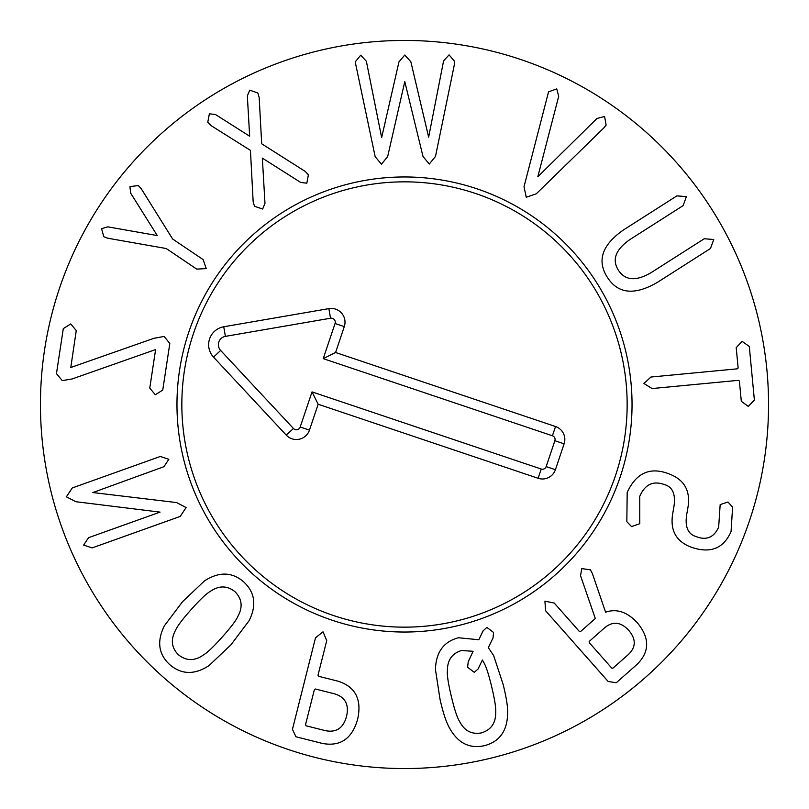 <?xml version="1.0" encoding="UTF-8"?>
<svg xmlns="http://www.w3.org/2000/svg" width="809" height="809" viewBox="0 0 809 809"><rect width="100%" height="100%" fill="white"/><g stroke="black" fill="none" stroke-linecap="round" stroke-linejoin="round"><path stroke-width="1.21" d="M169.809 343.501L162.751 390.08L155.298 394.741L149.766 388.108L155.611 349.569L72.102 378.966L62.253 380.634L56.458 373.637L63.294 328.616L70.747 323.944L76.268 330.578L70.777 367.488L153.831 338.344L164.136 336.423L169.809 343.501M166.239 248.535L107.708 238.21L103.815 236.713L101.57 228.664L107.83 226.854L157.259 235.561L130.613 193.068L129.956 186.596L138.319 185.574L141.16 188.618L172.651 239.029L203.14 259.608L206.244 268.608L196.729 269.104L166.239 248.535M262.349 158.129L264.978 203.312L262.642 209.025L254.522 206.285L253.166 201.886L250.446 150.363L210.937 125.537L207.782 122.189L209.379 113.776L215.497 114.544L249.657 136.215L247.342 95.927L249.769 90.163L257.798 92.954L259.163 97.343L261.691 143.79L305.256 171.437L308.411 174.784L306.813 183.198L300.695 182.429L262.349 158.129M387.663 156.602L381.443 164.237L375.164 156.653L355.212 61.899L360.703 55.204L366.356 61.231L381.656 137.56L398.979 61.828L404.783 55.032L410.861 61.787L428.649 137.166L443.575 60.938L449.076 54.87L454.729 61.514L454.324 64.851L435.495 156.42L429.276 164.055L422.996 156.471L404.783 81.608L387.663 156.602M537.823 176.746L596.961 118.468L604.596 116.496L606.133 125.082L603.969 127.802L536.296 193.796L526.234 197.254L524.02 186.707L548.553 91.852L556.754 88.889L558.685 96.382L537.823 176.746M683.13 205.628L629.968 239.525C615.639 249.485 611.766 259.699 618.359 270.166C625.124 280.642 636.036 281.471 651.093 272.653L704.255 238.756L713.75 239.494L710.474 248.505L657.312 282.412C634.59 295.619 617.934 293.92 607.347 277.315C596.658 260.559 602.129 244.712 623.749 229.776L676.911 195.879L686.406 196.617L683.13 205.628M749.286 346.434L754.382 400.071L748.285 406.411L741.307 401.315L739.375 380.978L738.374 380.341L652.054 388.553L643.934 383.466L650.962 377.034L737.282 368.833L738.142 368.014L736.21 347.678L742.096 341.358L749.286 346.434M626.833 521.663L627.187 492.448C636.218 472.871 650.092 466.651 668.81 473.791C684.819 479.767 691.098 491.538 687.65 509.114L686.902 513.402C684.556 526.416 687.731 534.183 696.407 536.68C706.479 540.574 713.892 537.419 718.655 527.225L720.172 504.604L727.969 502.005L732.6 507.122L731.063 531.533C723.64 548.512 710.433 553.76 691.452 547.278C675.748 541.464 669.589 529.764 672.967 512.198L673.715 507.91C676.071 494.572 672.815 486.735 663.956 484.429C652.934 480.576 644.864 484.561 639.747 496.362L639.767 523.716L631.536 526.588L626.833 521.663M447.377 670.954C446.993 675.303 448.317 683.807 451.351 696.478C454.415 709.24 457.095 717.462 459.401 721.122C464.204 730.719 471.505 734.653 481.304 732.914C491.033 729.971 495.826 723.145 495.684 712.426C496.079 708.118 494.744 699.573 491.69 686.801C488.646 674.14 485.976 665.959 483.661 662.258L482.366 660.002L478.089 668.952L474.286 672.33L467.612 667.283L468.219 661.782L473.093 651.285L461.555 650.517C452.029 653.409 447.306 660.225 447.377 670.954M435.434 669.427C436.011 652.145 443.696 641.588 458.491 637.755L478.797 639.747L483.175 630.757L486.876 627.41L493.551 632.456L493.045 637.937L488.302 647.645L493.611 655.482L503.036 684.08C506.434 697.489 507.971 707.45 507.627 713.953C507.122 731.225 499.365 741.792 484.369 745.676C469.442 748.972 457.803 743.046 449.46 727.898C446.204 722.255 443.049 712.689 440.005 699.198L435.434 669.427M209.996 591.601C206.204 593.766 199.975 599.702 191.298 609.41C182.551 619.209 177.333 626.095 175.634 630.08C170.487 639.494 171.417 647.736 178.435 654.794C186.394 661.105 194.736 661.155 203.463 654.926C207.225 652.802 213.485 646.836 222.232 637.047C230.909 627.329 236.107 620.463 237.826 616.458C243.024 607.084 242.043 598.802 234.873 591.601C227.066 585.423 218.774 585.423 209.996 591.601M204.455 580.923C218.976 571.538 232.031 571.832 243.62 581.813C254.987 592.34 256.807 605.324 249.061 620.766L230.939 644.813L209.005 665.615C194.534 675.04 181.428 674.696 169.688 664.583C158.473 654.198 156.703 641.254 164.399 625.761L182.591 601.633L204.455 580.923M72.284 487.948L160.303 456.468L168.838 459.29L163.954 466.682L92.853 492.55L176.564 502.561L186.1 507.567L180.195 516.425L92.175 547.905L83.64 545.094L88.525 537.702L160.061 512.117L75.884 501.722L66.378 496.817L72.284 487.948M315.288 688.995L314.357 689.723L305.539 724.692L306.024 725.774L325.218 730.618C336.22 732.883 343.319 728.151 346.525 716.42C349.266 704.578 345.251 697.045 334.491 693.829L315.288 688.995M292.443 729.334L315.51 637.785L323.034 631.829L326.735 640.607L318.018 675.171L318.503 676.263L338 681.178C355.444 686.72 361.997 699.401 357.649 719.221C352.087 738.748 340.306 746.808 322.316 743.42L295.942 736.777L292.443 729.334M589.185 641.466L589.255 642.649L611.685 668.022L612.858 668.244L628.32 654.572C636.056 647.23 636.208 639.161 628.765 630.393C620.897 621.858 612.858 620.999 604.636 627.794L589.185 641.466M545.59 610.734L544.922 601.168L554.256 603.069L579.315 631.404L580.478 631.627L595.313 618.511L580.528 575.664L581.772 568.585L590.408 569.849L592.269 573.217L605.597 612.201C616.64 608.378 627.228 611.907 637.361 622.799C649.88 638.008 649.738 651.902 636.936 664.482L616.246 682.776L608.135 681.461L545.59 610.734M768.55 404.5A364.05 364.05 0 0 1 222.475 719.777A364.05 364.05 0 0 1 222.475 89.223A364.05 364.05 0 0 1 768.55 404.5M176.969 404.5A227.531 227.531 0 0 1 518.266 207.448A227.531 227.531 0 0 1 518.266 601.552A227.531 227.531 0 0 1 176.969 404.5M615.518 475.53A222.657 222.657 0 0 0 360.501 186.232A222.657 222.657 0 0 0 237.472 551.738A222.657 222.657 0 0 0 615.518 475.53M555.53 426.525A13.652 13.652 0 0 1 564.116 443.828L555.409 469.705A13.652 13.652 0 0 1 538.116 478.281L318.159 404.247L309.453 430.125A13.793 13.793 0 0 1 286.285 435.131L213.525 357.113A18.203 18.203 0 0 1 223.739 326.765L328.869 308.623A13.793 13.793 0 0 1 344.29 326.614L335.583 352.491L555.53 426.525L552.426 435.778L323.226 358.63L335.047 323.499A4.035 4.035 0 0 0 330.527 318.23L225.398 336.372A8.444 8.444 0 0 0 220.655 350.459L293.424 428.477A4.035 4.035 0 0 0 300.2 427.01L312.021 391.89L541.221 469.038A3.893 3.893 0 0 0 546.166 466.591L554.873 440.713A3.893 3.893 0 0 0 552.426 435.778M335.583 352.491L323.226 358.63M318.159 404.247L312.021 391.89M564.116 443.828L554.873 440.713M344.29 326.614L335.047 323.499M328.869 308.623L330.527 318.23M223.739 326.765L225.398 336.372M213.525 357.113L220.655 350.459M286.285 435.131L293.424 428.477M309.453 430.125L300.2 427.01M538.116 478.281L541.221 469.038M555.409 469.705L546.166 466.591"/></g></svg>

